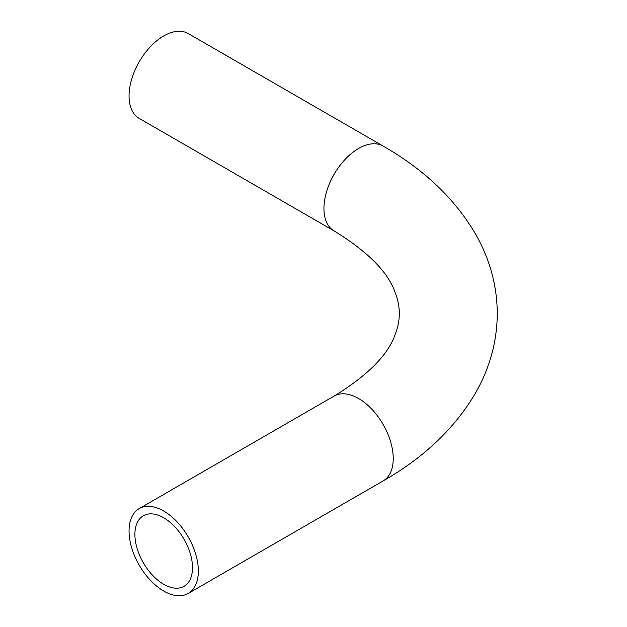 <?xml version="1.0" encoding="UTF-8"?>
<svg xmlns="http://www.w3.org/2000/svg" width="627" height="627" viewBox="0 0 627 627"><rect width="100%" height="100%" fill="white"/><g stroke="black" fill="none" stroke-linecap="round" stroke-linejoin="round"><path stroke-width="0.94" d="M163.702 517.777A40.731 23.512 -120 0 0 143.34 515.762A40.731 23.512 -120 0 0 137.094 548.398A40.731 23.512 -120 0 0 163.702 584.286A40.731 23.512 -120 0 0 184.064 586.308A40.731 23.512 -120 0 0 190.31 553.672A40.731 23.512 -120 0 0 163.702 517.777M163.702 591.042A49 28.286 -120 0 0 188.202 593.463A49 28.286 -120 0 0 195.71 554.205A49 28.286 -120 0 0 163.702 511.029A49 28.286 -120 0 0 139.202 508.599A49 28.286 -120 0 0 131.694 547.865A49 28.286 -120 0 0 163.702 591.042M163.702 35.958A49 28.286 120 0 0 131.694 79.135A49 28.286 120 0 0 139.202 118.401L334.089 230.916A49 28.286 120 0 1 323.94 208.485A49 28.286 120 0 1 358.589 148.474A49 28.286 120 0 1 383.089 146.052L188.202 33.537A49 28.286 120 0 0 163.702 35.958M383.089 146.052C424.26 169.572 455.21 199.127 475.924 234.71C489.961 259.507 497.078 285.771 497.282 313.5C497.078 341.229 489.961 367.493 475.924 392.29C455.21 427.873 424.26 457.428 383.089 480.948A49 28.286 -120 0 0 393.231 458.517A49 28.286 -120 0 0 358.589 398.513A49 28.286 -120 0 0 334.089 396.084L139.202 508.599M334.089 230.916C367.383 251.349 387.643 271.648 394.892 291.798C397.879 299.385 399.344 306.619 399.281 313.5C399.344 320.381 397.879 327.615 394.892 335.202C387.643 355.352 367.383 375.651 334.089 396.084M383.089 480.948L188.202 593.463"/></g></svg>
